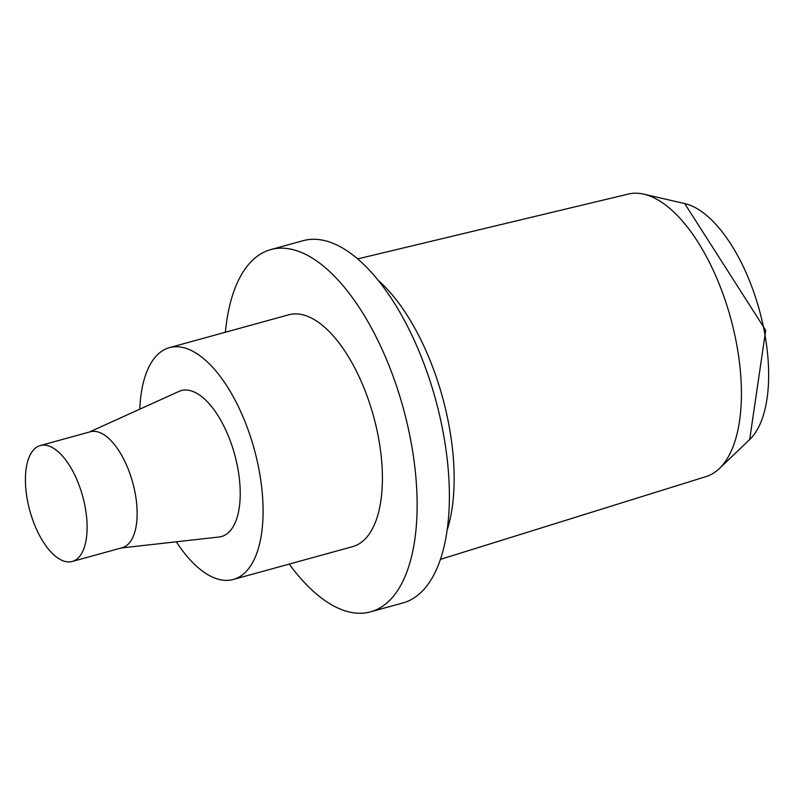 <?xml version="1.0" encoding="UTF-8"?>
<svg xmlns="http://www.w3.org/2000/svg" width="806" height="806" viewBox="0 0 806 806"><rect width="100%" height="100%" fill="white"/><g stroke="black" fill="none" stroke-linecap="round" stroke-linejoin="round"><path stroke-width="1.21" d="M139.811 409.176A120.245 54.778 74.6 0 1 169.472 347.628A120.245 54.778 74.6 0 1 258.938 469.374A120.245 54.778 74.6 0 1 233.297 579.484A120.245 54.778 74.6 0 1 176.323 541.793M169.472 347.628L288.79 314.783A120.245 54.778 74.6 0 1 378.256 436.52A120.245 54.778 74.6 0 1 352.625 546.639L233.297 579.484M89.365 432.036L178.952 391.424A75.693 34.487 74.6 0 1 237.609 467.218A75.693 34.487 74.6 0 1 219.031 537.008L121.283 547.969M72.218 561.48L122.23 547.707A60.118 27.384 -105.4 0 0 135.055 492.647A60.118 27.384 -105.4 0 0 90.322 431.774L40.3 445.547A60.118 27.384 74.6 0 1 85.033 506.42A60.118 27.384 74.6 0 1 72.218 561.48A60.118 27.384 74.6 0 1 29.852 510.782A60.118 27.384 74.6 0 1 40.3 445.547M289.223 564.089A187.879 85.587 -105.4 0 0 370.579 611.845A187.879 85.587 -105.4 0 0 403.222 407.987A187.879 85.587 -105.4 0 0 270.846 249.568A187.879 85.587 -105.4 0 0 225.388 332.233M270.846 249.568L303.096 240.692A187.879 85.587 74.6 0 1 435.472 399.111A187.879 85.587 74.6 0 1 402.829 602.969L370.579 611.845M440.419 559.384L705.109 476.88A146.541 66.757 -105.4 0 0 719.345 468.568A146.541 66.757 -105.4 0 0 730.579 317.866A146.541 66.757 -105.4 0 0 643.803 194.155A146.541 66.757 -105.4 0 0 627.32 194.306L357.693 258.897M764.3 331.286A126.018 57.407 -105.4 0 0 684.707 203.565L765.7 330.299L749.681 439.542A126.018 57.407 -105.4 0 0 764.3 331.286M378.407 280.559A157.633 71.805 74.6 0 1 448.7 423.865A157.633 71.805 74.6 0 1 447.118 530.167M684.707 203.565L643.803 194.155M749.681 439.542L719.345 468.568"/></g></svg>
